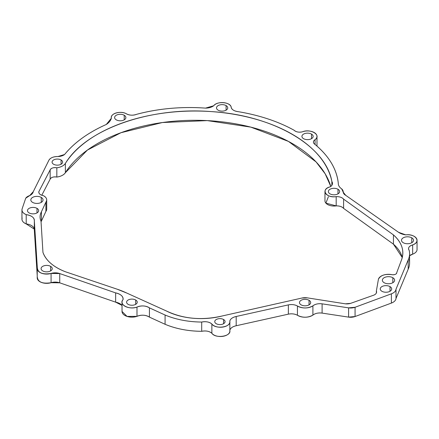 <?xml version="1.0" encoding="UTF-8"?>
<svg xmlns="http://www.w3.org/2000/svg" width="439" height="439" viewBox="0 0 439 439"><rect width="100%" height="100%" fill="white"/><g stroke="black" fill="none" stroke-linecap="round" stroke-linejoin="round"><path stroke-width="0.66" d="M229.855 330.095A9.768 5.641 180 0 1 236.187 325.749L236.187 316.486A9.768 5.641 0 0 0 229.778 321.134A9.395 5.422 180 0 1 229.855 321.825L229.855 331.083A9.395 5.422 0 0 1 222.392 336.395A9.395 5.422 0 0 1 211.861 333.267L211.861 324.004L211.861 333.267A8.193 4.73 180 0 0 201.699 331.313L201.699 322.05L201.699 331.313A62.931 36.333 0 0 1 165.086 324.289L165.086 315.026L165.086 324.289L149.43 317.128L149.43 307.865L149.43 317.128A8.742 5.048 180 0 0 136.99 316.349L136.99 307.086L136.99 316.349A9.899 5.712 0 0 1 127.036 316.409A9.899 5.712 0 0 1 122.026 311.438L127.03 316.409L136.99 316.349C141.512 314.604 145.66 314.867 149.43 317.128L165.086 324.289C176.023 328.838 188.221 331.182 201.699 331.313C205.918 330.518 209.31 331.171 211.861 333.267C215.533 338.941 231.699 336.351 229.778 330.397C230.393 328.147 232.533 326.6 236.187 325.749L288.363 314.154C291.765 313.495 294.788 313.863 297.433 315.268C302.669 317.913 307.821 317.858 312.897 315.109C315.229 313.32 318.302 312.65 322.105 313.106L322.105 303.843C318.302 303.387 315.229 304.057 312.897 305.851C307.821 308.595 302.669 308.65 297.433 306.005C294.788 304.6 291.765 304.232 288.363 304.891L236.187 316.486C232.533 317.337 230.393 318.884 229.778 321.134C231.699 327.088 215.533 329.684 211.861 324.004C209.31 321.908 205.918 321.255 201.699 322.05C188.221 321.919 176.023 319.581 165.086 315.026L149.43 307.865C145.66 305.604 141.512 305.346 136.99 307.086C129.121 310.159 118.365 304.43 123.041 299.656C123.337 296.391 120.873 294.141 115.638 292.895L59.737 273.563L51.072 273.453C42.561 274.781 37.974 272.904 37.315 267.828L34.335 220.888C34.363 217.623 31.657 215.544 26.214 214.649C22.828 213.145 21.473 211.175 22.159 208.739L25.731 198.208L29.687 195.591L33.265 191.667L48.905 160.24C50.419 157.782 53.432 156.547 57.953 156.536L64.588 154.501C74.312 142.56 88.212 132.545 106.293 124.467L111.369 118.212C109.931 113.756 120.275 110.485 126.004 113.586C129.203 115.408 132.732 115.655 136.589 114.327C158.55 108.504 181.521 106.436 205.512 108.12L213.716 105.75C216.718 101.096 229.806 101.875 231.112 106.781C231.419 109.41 233.789 111.04 238.218 111.665C259.46 115.227 278.085 121.416 294.086 130.235C296.1 132.013 298.844 132.551 302.317 131.848C310.538 128.287 321.732 135.163 315.07 139.679C312.919 141.226 312.875 142.79 314.944 144.371C328.998 156.108 336.779 169.097 338.293 183.337C338.249 185.412 339.369 187.255 341.657 188.852L343.216 192.156L345.702 195.322L398.585 232.319L405.757 234.86C415.579 233.455 421.484 242.037 412.665 244.902C408.939 246.164 407.776 247.98 409.175 250.34C409.96 253.577 409.631 256.777 408.182 259.937L396 289.213C395.753 291.178 394.217 292.72 391.385 293.823L355.069 307.267L348.599 307.86L348.599 317.123L355.069 316.53L391.385 303.086C394.217 301.977 395.753 300.441 396 298.476L408.182 269.2C409.631 266.039 409.96 262.84 409.175 259.597M322.105 303.843L348.599 307.86L322.105 303.843L322.105 313.106L348.599 317.123L322.105 313.106A8.506 4.911 180 0 0 312.897 315.109L312.897 305.851L312.897 315.109A10.223 5.899 0 0 1 297.433 315.268L297.433 306.005L297.433 315.268A8.506 4.911 180 0 0 288.363 314.154L288.363 304.891L288.363 314.154L236.187 325.749L236.187 316.486L288.363 304.891A8.506 4.911 0 0 1 297.433 306.005A10.223 5.899 180 0 0 312.897 305.851A8.506 4.911 0 0 1 322.105 303.843M223.566 319.51A5.158 2.98 180 0 1 223.566 323.724A5.158 2.98 180 0 1 216.268 323.724A5.158 2.98 180 0 1 216.268 319.51A5.158 2.98 180 0 1 223.566 319.51L223.566 323.724L223.566 319.51A5.158 2.98 0 0 0 217.942 318.868A5.158 2.98 0 0 0 214.759 321.617A5.158 2.98 0 0 0 216.268 323.724A5.158 2.98 0 0 0 221.893 324.366A5.158 2.98 0 0 0 225.075 321.617A5.158 2.98 0 0 0 223.566 319.51M309.045 300.292A5.597 3.232 180 0 1 309.045 304.864A5.597 3.232 180 0 1 301.127 304.864A5.597 3.232 180 0 1 301.127 300.292A5.597 3.232 180 0 1 309.045 300.292L309.045 304.864L309.045 300.292A5.597 3.232 0 0 0 302.943 299.59A5.597 3.232 0 0 0 299.491 302.575A5.597 3.232 0 0 0 301.127 304.864A5.597 3.232 0 0 0 307.229 305.566A5.597 3.232 0 0 0 310.686 302.575A5.597 3.232 0 0 0 309.045 300.292M390.013 286.607A5.723 3.303 180 0 1 390.013 291.276A5.723 3.303 180 0 1 381.919 291.276A5.723 3.303 180 0 1 381.919 286.607A5.723 3.303 180 0 1 390.013 286.607L390.013 291.276L390.013 286.607A5.723 3.303 0 0 0 383.774 285.888A5.723 3.303 0 0 0 380.24 288.944A5.723 3.303 0 0 0 381.919 291.276A5.723 3.303 0 0 0 388.153 291.995A5.723 3.303 0 0 0 391.687 288.944A5.723 3.303 0 0 0 390.013 286.607M411.766 237.817A6.014 3.474 180 0 1 411.766 242.723A6.014 3.474 180 0 1 403.265 242.723A6.014 3.474 180 0 1 403.265 237.817A6.014 3.474 180 0 1 411.766 237.817L411.766 242.723L411.766 237.817A6.014 3.474 0 0 0 405.213 237.06A6.014 3.474 0 0 0 401.504 240.27A6.014 3.474 0 0 0 403.265 242.723A6.014 3.474 0 0 0 409.817 243.475A6.014 3.474 0 0 0 413.527 240.27A6.014 3.474 0 0 0 411.766 237.817M135.684 300.007A5.323 3.073 180 0 1 135.684 304.353A5.323 3.073 180 0 1 128.161 304.353A5.323 3.073 180 0 1 128.161 300.007A5.323 3.073 180 0 1 135.684 300.007L135.684 304.353L135.684 300.007A5.323 3.073 0 0 0 129.884 299.338A5.323 3.073 0 0 0 126.597 302.18A5.323 3.073 0 0 0 128.161 304.353A5.323 3.073 0 0 0 133.961 305.017A5.323 3.073 0 0 0 137.248 302.18A5.323 3.073 0 0 0 135.684 300.007M50.611 266.347A5.581 3.221 180 0 1 50.611 270.907A5.581 3.221 180 0 1 42.715 270.907A5.581 3.221 180 0 1 42.715 266.347A5.581 3.221 180 0 1 50.611 266.347L50.611 270.907L50.611 266.347A5.581 3.221 0 0 0 44.531 265.65A5.581 3.221 0 0 0 41.079 268.624A5.581 3.221 0 0 0 42.715 270.907A5.581 3.221 0 0 0 48.8 271.604A5.581 3.221 0 0 0 52.246 268.624A5.581 3.221 0 0 0 50.611 266.347M41.244 197.413A6.102 3.523 180 0 1 41.244 202.395A6.102 3.523 180 0 1 32.612 202.395A6.102 3.523 180 0 1 32.612 197.413A6.102 3.523 180 0 1 41.244 197.413L41.244 202.395L41.244 197.413A6.102 3.523 0 0 0 34.593 196.645A6.102 3.523 0 0 0 30.823 199.904A6.102 3.523 0 0 0 32.612 202.395A6.102 3.523 0 0 0 39.263 203.158A6.102 3.523 0 0 0 43.033 199.904A6.102 3.523 0 0 0 41.244 197.413M37.002 208.36A5.575 3.221 180 0 1 37.002 212.915A5.575 3.221 180 0 1 29.117 212.915A5.575 3.221 180 0 1 29.117 208.36A5.575 3.221 180 0 1 37.002 208.36L37.002 212.915L37.002 208.36A5.575 3.221 0 0 0 30.928 207.663A5.575 3.221 0 0 0 27.481 210.638A5.575 3.221 0 0 0 29.117 212.915A5.575 3.221 0 0 0 35.197 213.612A5.575 3.221 0 0 0 38.637 210.638A5.575 3.221 0 0 0 37.002 208.36M124.226 115.254A5.625 3.249 180 0 1 124.226 119.847A5.625 3.249 180 0 1 116.269 119.847A5.625 3.249 180 0 1 116.269 115.254A5.625 3.249 180 0 1 124.226 115.254L124.226 119.847L124.226 115.254A5.625 3.249 0 0 0 118.096 114.546A5.625 3.249 0 0 0 114.623 117.548A5.625 3.249 0 0 0 116.269 119.847A5.625 3.249 0 0 0 122.404 120.549A5.625 3.249 0 0 0 125.878 117.548A5.625 3.249 0 0 0 124.226 115.254M226.096 105.59A5.619 3.243 180 0 1 226.096 110.178A5.619 3.243 180 0 1 218.15 110.178A5.619 3.243 180 0 1 218.15 105.59A5.619 3.243 180 0 1 226.096 105.59L226.096 110.178L226.096 105.59A5.619 3.243 0 0 0 219.977 104.888A5.619 3.243 0 0 0 216.504 107.884A5.619 3.243 0 0 0 218.15 110.178A5.619 3.243 0 0 0 224.274 110.88A5.619 3.243 0 0 0 227.742 107.884A5.619 3.243 0 0 0 226.096 105.59M311.514 134.098A5.619 3.243 180 0 1 311.514 138.686A5.619 3.243 180 0 1 303.569 138.686A5.619 3.243 180 0 1 303.569 134.098A5.619 3.243 180 0 1 311.514 134.098L311.514 138.686L311.514 134.098A5.619 3.243 0 0 0 305.39 133.396A5.619 3.243 0 0 0 301.922 136.392A5.619 3.243 0 0 0 303.569 138.686A5.619 3.243 0 0 0 309.693 139.388A5.619 3.243 0 0 0 313.161 136.392A5.619 3.243 0 0 0 311.514 134.098M337.986 189.264A5.63 3.254 180 0 1 337.986 193.862A5.63 3.254 180 0 1 330.018 193.862A5.63 3.254 180 0 1 330.018 189.264A5.63 3.254 180 0 1 337.986 189.264L337.986 193.862L337.986 189.264A5.63 3.254 0 0 0 331.846 188.556A5.63 3.254 0 0 0 328.372 191.563A5.63 3.254 0 0 0 330.018 193.862A5.63 3.254 0 0 0 336.159 194.565A5.63 3.254 0 0 0 339.638 191.563A5.63 3.254 0 0 0 337.986 189.264M392.823 277.711A6.13 3.539 180 0 1 392.823 282.716A6.13 3.539 180 0 1 384.158 282.716A6.13 3.539 180 0 1 384.158 277.711A6.13 3.539 180 0 1 392.823 277.711L392.823 282.716L392.823 277.711A6.13 3.539 0 0 0 386.144 276.943A6.13 3.539 0 0 0 382.364 280.214A6.13 3.539 0 0 0 384.158 282.716A6.13 3.539 0 0 0 390.836 283.484A6.13 3.539 0 0 0 394.623 280.214A6.13 3.539 0 0 0 392.823 277.711M61.07 159.955A5.268 3.04 180 0 1 61.07 164.257A5.268 3.04 180 0 1 53.618 164.257A5.268 3.04 180 0 1 53.618 159.955A5.268 3.04 180 0 1 61.07 159.955L61.07 164.257L61.07 159.955A5.268 3.04 0 0 0 55.325 159.297A5.268 3.04 0 0 0 52.076 162.106A5.268 3.04 0 0 0 53.618 164.257A5.268 3.04 0 0 0 59.358 164.916A5.268 3.04 0 0 0 62.612 162.106A5.268 3.04 0 0 0 61.07 159.955M45.914 211.395L41.42 221.053A30.148 17.406 180 0 0 41.052 221.805L41.42 221.053L41.42 211.79A30.148 17.406 0 0 0 40.07 216.943A30.148 17.406 0 0 0 41.019 221.272L42.951 252.381A52.257 30.17 0 0 0 65.411 271.763L117.197 289.208A67.271 38.841 180 0 1 126.778 293.06L166.568 311.064A51.923 29.978 0 0 0 222.353 315.943L302.016 298.021A8.467 4.889 180 0 1 307.305 297.861L345.372 303.826A8.154 4.708 0 0 0 350.547 303.382L374.012 295.068A6.761 3.902 0 0 0 376.596 292.001A6.761 3.902 0 0 0 376.371 290.997L376.371 293L376.371 290.997L378.429 279.209A10.212 5.899 180 0 1 392.219 274.726C395.023 274.869 396.549 274.128 396.785 272.509L401.542 259.844C404.659 250.899 401.959 242.586 393.443 234.898L343.6 199.136C342.03 197.407 339.561 196.573 336.186 196.628C325.974 198.439 320.344 189 330.32 186.8C332.526 185.198 333.042 183.431 331.862 181.505C325.826 145.743 272.932 115.139 211.011 111.572C149.342 106.754 85.605 129.45 65.378 163.429C63.787 165.712 60.939 167.171 56.829 167.808C53.509 167.319 51.286 168.005 50.156 169.877L38.895 191.552C38.566 193.577 40.053 194.943 43.362 195.646C46.644 197.49 47.494 199.657 45.914 202.138L41.42 211.79C39.768 214.929 39.631 218.09 41.019 221.272L42.951 252.381C45.947 260.574 53.432 267.033 65.411 271.763L117.197 289.208L126.778 293.06L166.568 311.064C183.507 319.005 202.099 320.635 222.353 315.943L302.016 298.021L307.305 297.861L345.372 303.826L350.547 303.382L374.012 295.068C376.201 293.982 376.986 292.626 376.371 290.997L378.429 279.209C380.591 275.215 385.19 273.722 392.219 274.726A3.693 2.129 0 0 0 396.79 272.652A3.693 2.129 0 0 0 396.785 272.509L401.542 259.844A56.571 32.662 0 0 0 402.832 252.913A56.571 32.662 0 0 0 393.443 234.898L393.443 244.161L402.261 257.545A56.571 32.662 180 0 0 393.443 244.161L393.443 234.898L343.6 199.136L343.6 208.399L393.443 244.161L343.6 208.399L343.6 199.136A7.523 4.341 0 0 0 336.186 196.628L336.186 205.886C339.561 205.831 342.03 206.67 343.6 208.399A7.523 4.341 180 0 0 336.186 205.886L336.186 196.628A9.038 5.219 180 0 1 324.964 191.563A9.038 5.219 180 0 1 330.32 186.8A9.01 5.202 0 0 0 332.488 183.414A9.01 5.202 0 0 0 331.862 181.505L331.862 185.318L331.862 181.505A137.835 79.58 0 0 0 211.011 111.572A137.835 79.58 0 0 0 65.378 163.429L65.378 172.692L87.443 150.045L120.966 132.715L162.375 122.536L207.257 120.604L250.817 127.123L288.428 141.396L316.064 161.898L325.178 173.828L330.792 186.449A137.835 79.58 180 0 0 207.257 120.604A137.835 79.58 180 0 0 65.378 172.692L65.378 163.429A12.122 6.997 180 0 1 56.829 167.808L56.829 177.071C60.939 176.434 63.787 174.974 65.378 172.692A12.122 6.997 0 0 1 56.829 177.071L56.829 167.808A4.961 2.864 0 0 0 50.156 169.877L50.156 179.139C51.286 177.268 53.509 176.577 56.829 177.071A4.961 2.864 180 0 0 50.156 179.139L50.156 169.877L38.895 191.552L38.895 192.814L38.895 191.552A6.234 3.6 0 0 0 38.797 192.183A6.234 3.6 0 0 0 43.362 195.646A9.784 5.647 180 0 1 46.71 199.904A9.784 5.647 180 0 1 45.914 202.138L45.914 211.395L45.914 202.138L41.42 211.79L41.42 221.053L45.914 211.395A9.784 5.647 0 0 0 46.71 209.162L46.71 199.904M115.638 302.158L122.026 305.396A10.959 6.327 180 0 0 115.638 302.158L115.638 292.895L115.638 302.158L59.737 282.826L59.737 273.563L59.737 282.826L115.638 302.158M229.855 321.825A9.395 5.422 180 0 1 222.392 327.132A9.395 5.422 180 0 1 211.861 324.004A8.193 4.73 0 0 0 201.699 322.05A62.931 36.333 180 0 1 165.086 315.026L149.43 307.865A8.742 5.048 0 0 0 136.99 307.086A9.899 5.712 180 0 1 127.036 307.146A9.899 5.712 180 0 1 122.026 302.18A9.899 5.712 180 0 1 123.041 299.656A10.959 6.327 0 0 0 123.123 298.893A10.959 6.327 0 0 0 115.638 292.895L59.737 273.563A8.539 4.928 0 0 0 51.072 273.453A9.449 5.455 180 0 1 37.216 268.624L37.216 277.887A9.449 5.455 0 0 0 51.072 282.711L59.737 282.826A8.539 4.928 180 0 0 51.072 282.711L51.072 273.453L51.072 282.711C42.561 284.038 37.974 282.167 37.315 277.091M34.335 230.151L37.216 275.494L34.335 230.151L34.335 220.888L34.335 230.151M37.216 268.624A9.449 5.455 180 0 1 37.315 267.828L34.335 220.888A10.135 5.855 0 0 0 34.374 220.389A10.135 5.855 0 0 0 26.214 214.649A10.004 5.778 180 0 1 21.95 209.919L21.95 219.182A10.004 5.778 0 0 0 26.214 223.912L34.335 229.147A10.135 5.855 180 0 0 26.214 223.912L26.214 214.649L26.214 223.912C22.828 222.408 21.473 220.438 22.159 218.002M21.95 209.919A10.004 5.778 180 0 1 22.159 208.739L25.731 198.208A8.835 5.098 180 0 1 29.687 195.591A10.306 5.948 0 0 0 33.265 191.667L48.905 160.24A8.818 5.092 180 0 1 57.953 156.536A8.785 5.07 0 0 0 64.588 154.501A140.271 80.985 180 0 1 106.293 124.467A21.352 12.33 0 0 0 111.369 118.212A8.956 5.169 180 0 1 111.292 117.548A8.956 5.169 180 0 1 116.461 112.861A8.956 5.169 180 0 1 126.004 113.586A7.891 4.555 0 0 0 136.589 114.327A125.664 72.55 180 0 1 205.512 108.12A10.273 5.932 0 0 0 213.716 105.75A9.186 5.301 180 0 1 223.061 102.605A9.186 5.301 180 0 1 231.112 106.781A8.539 4.928 0 0 0 231.112 106.809A8.539 4.928 0 0 0 238.218 111.665A133.78 77.237 180 0 1 294.086 130.235A6.376 3.682 0 0 0 302.317 131.848A9.444 5.449 180 0 1 312.003 131.585A9.444 5.449 180 0 1 316.985 136.392L316.985 145.655A9.444 5.449 0 0 1 316.953 146.077L316.985 145.649M412.665 254.165A7.134 4.121 180 0 0 409.592 255.745L412.665 254.165L412.665 244.902L412.665 254.165A9.532 5.504 0 0 0 417.05 249.533L417.05 240.27A9.532 5.504 180 0 1 412.665 244.902A7.134 4.121 0 0 0 408.539 248.639A7.134 4.121 0 0 0 409.175 250.34A41.694 24.074 180 0 1 409.592 253.731A41.694 24.074 180 0 1 408.182 259.937L408.182 269.2L408.182 259.937L396 289.213L396 298.476L396 289.213A10.042 5.8 180 0 1 391.385 293.823L391.385 303.086L391.385 293.823L355.069 307.267L355.069 316.53L355.069 307.267A8.154 4.708 180 0 1 348.599 307.86L348.599 317.123A8.154 4.708 0 0 0 355.069 316.53L391.385 303.086A10.042 5.8 0 0 0 396 298.476L408.182 269.2A41.694 24.074 0 0 0 409.592 262.994L409.592 253.731M328.372 196.743L325.897 203.131L336.186 205.886A9.038 5.219 0 0 1 324.964 200.826L324.964 191.563M41.782 195.251L50.156 179.139L41.782 195.251M315.07 144.469L315.07 139.679L315.07 144.469M316.985 136.392A9.444 5.449 180 0 1 315.07 139.679A5.965 3.446 0 0 0 313.413 142.066A5.965 3.446 0 0 0 314.944 144.371A130.559 75.376 180 0 1 338.293 183.337A14.262 8.237 0 0 0 338.288 183.54A14.262 8.237 0 0 0 341.657 188.852A9.91 5.723 180 0 1 343.227 191.942A9.91 5.723 180 0 1 343.216 192.156A8.094 4.675 0 0 0 345.702 195.322L398.585 232.319A12.835 7.408 0 0 0 405.757 234.86A9.532 5.504 180 0 1 417.05 240.27M396.785 272.8L396.785 272.509M122.026 311.438L122.026 302.18M111.292 118.47L111.292 117.548M343.227 192.233L343.227 191.942"/></g></svg>
